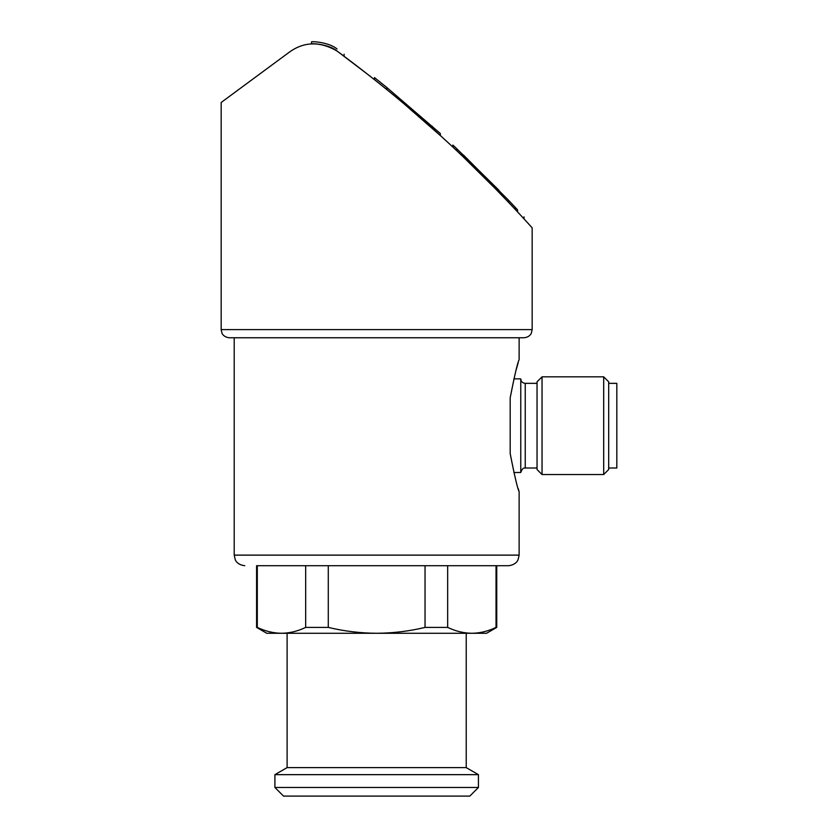<?xml version="1.0" encoding="UTF-8"?>
<svg xmlns="http://www.w3.org/2000/svg" width="838" height="838" viewBox="0 0 838 838"><rect width="100%" height="100%" fill="white"/><g stroke="black" fill="none" stroke-linecap="round" stroke-linejoin="round"><path stroke-width="1.26" d="M510.185 453.536C514.647 476.34 517.633 489.036 519.131 491.623C517.685 489.224 514.7 476.529 510.185 453.536L510.185 397.82C514.647 375.026 517.633 362.33 519.131 359.732C517.685 362.142 514.7 374.837 510.185 397.82M532.161 227.852L532.161 329.617L531.334 333.199C531.502 333.095 529.784 337.243 524.022 337.756L229.308 337.756L234.2 337.756L234.2 555.123L519.131 555.123L519.131 491.623L518.156 488.47M515.789 371.119L518.156 362.885M328.286 565.702L328.286 627.4L305.671 627.4L305.671 565.702L257.297 565.702L257.297 627.4L256.585 627.4L256.585 565.702L508.551 565.702L496.033 565.702L496.033 627.4C488.051 631.224 479.985 633.182 471.846 633.277L266.756 633.277L256.585 627.4M496.745 565.702L496.745 627.4L496.033 627.4M425.044 627.4L425.044 565.702L447.66 565.702L447.66 627.4L425.044 627.4C409.248 631.203 393.116 633.161 376.671 633.277C360.214 633.161 344.093 631.203 328.286 627.4M257.297 627.4C265.29 631.224 273.345 633.182 281.484 633.277C273.356 633.172 265.29 631.213 257.297 627.4M496.745 627.4L486.574 633.277L471.846 633.277C463.718 633.172 455.652 631.213 447.66 627.4M305.671 627.4C297.689 631.224 289.623 633.182 281.484 633.277M463.644 155.229L508.488 200.198L508.488 202.23L497.112 190.404L499.092 190.404L456.668 148.63L456.668 150.662M463.351 154.946L463.351 156.989L497.112 190.404M386.926 89.624L374.471 79.62L374.471 77.588L386.926 87.592L386.926 89.603M402.376 102.393L440.327 135.557L440.327 133.514L386.926 87.592M532.161 329.617L221.169 329.617L221.169 102.477L289.801 51.82C304.383 41.533 320.126 41.261 337.023 51.013C328.527 43.943 310.971 43.293 311.537 43.932C310.877 43.304 328.475 43.911 337.023 51.013C383.301 85.267 425.578 120.745 463.833 157.45C499.815 191.556 531.952 227.59 532.161 227.852C531.837 227.465 499.762 191.504 463.707 157.324C425.306 120.515 383.081 85.078 337.023 51.013L370.49 76.478M491.005 184.171L509.42 203.215M515.223 209.374L517.538 211.867L517.538 209.825L515.223 207.342L515.223 209.374M447.66 565.702L496.033 565.702M466.221 633.277L466.221 767.608L287.109 767.608L274.906 774.658L274.906 787.469L478.435 787.469L478.435 774.658L274.906 774.658M478.435 787.469L469.793 796.1L283.537 796.1L274.906 787.469M337.023 48.971C346.188 55.758 346.188 55.758 337.023 48.971C328.527 41.9 310.971 41.261 311.537 41.9C310.877 41.261 328.475 41.879 337.023 48.971C346.188 55.758 346.188 55.758 337.023 48.971C328.527 41.9 310.971 41.261 311.537 41.9C310.877 41.261 328.475 41.879 337.023 48.971M456.385 148.357L452.866 145.058L456.385 148.357M456.668 148.63L452.866 145.058L452.866 147.1M467.793 159.21C461.047 152.746 461.047 152.746 467.793 159.21M515.223 207.342L508.488 200.198M517.538 209.825C526.128 219.116 526.128 219.116 517.538 209.825M513.83 378.87L520.765 378.87L520.765 472.496L513.82 472.496M537.043 383.343L525.237 383.343C522.524 383.081 521.027 381.583 520.765 378.87M542.039 376.838L537.043 381.824L537.043 469.531L542.039 474.528L603.695 474.528L603.695 376.838L542.039 376.838L542.039 474.528M603.695 376.838L608.692 381.824L608.692 469.531L603.695 474.528M608.692 383.343L616.831 383.343L616.831 468.013L608.692 468.013M432.366 126.349L432.366 128.382M525.237 383.343L525.237 468.013C524.955 468.557 523.101 466.284 520.765 472.496M519.131 337.756L519.131 359.732M221.169 329.617L221.997 333.199C221.829 333.095 223.557 337.243 229.308 337.756M519.131 555.123L518.052 559.784C518.135 559.774 516.271 564.864 508.551 565.702M234.2 555.123L235.279 559.784C235.206 559.774 237.06 564.864 244.78 565.702M287.109 633.277L287.109 767.608M466.221 767.608L478.435 774.658M311.537 41.9L311.537 43.932M344.104 54.219L344.104 56.261M524.022 216.853L524.022 218.886M525.237 468.013L537.043 468.013"/></g></svg>

